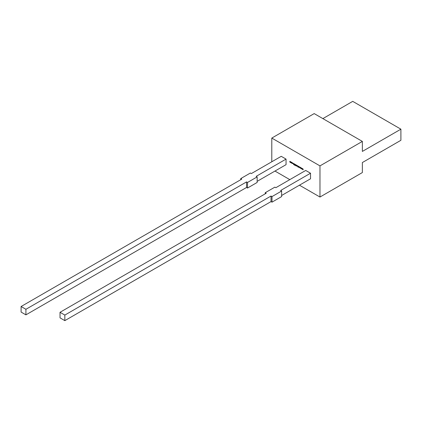 <?xml version="1.0" encoding="UTF-8"?>
<svg xmlns="http://www.w3.org/2000/svg" width="422" height="422" viewBox="0 0 422 422"><rect width="100%" height="100%" fill="white"/><g stroke="black" fill="none" stroke-linecap="round" stroke-linejoin="round"><path stroke-width="0.63" d="M291.992 162.834L291.507 163.108L291.117 162.438L291.507 162.222L291.897 162.892L291.507 163.108L291.897 162.892M291.602 163.05L291.117 162.438L291.507 162.222M292.847 163.319L293.09 163.462L292.942 163.077M294.398 164.132L295.094 164.322L295.094 165.429L294.398 165.028L294.846 165.081L294.493 163.973M296.154 165.477L296.154 164.933L296.513 165.788L296.882 165.355L296.882 166.184L296.154 165.477L296.249 164.986M298.201 166.769L297.985 166.337L298.433 166.221L298.813 167.249L298.016 167.075L298.554 167.144L297.985 166.337L298.433 166.221M298.882 166.722L298.238 166.432M298.813 167.249L298.016 167.075M299.604 167.756L299.599 166.922L299.836 167.059L299.995 167.708L300.142 167.239L300.39 167.381L300.617 168.341L300.248 167.555L299.884 167.919L299.726 167.254L299.604 167.756M302.189 169.248L302.184 168.415L302.579 169.201L302.732 168.731L302.98 168.874L303.202 169.834L302.832 169.048L302.674 169.528L302.31 168.747L302.189 169.248M274.975 171.063L289.814 179.63M299.446 185.189L319.971 197.037L362.361 172.561L362.361 162.549L400.9 140.299L400.9 129.174L352.729 101.364L322.862 118.608M319.971 165.888L362.361 141.412L314.19 113.597L271.794 138.073L319.971 165.888L319.971 197.037M271.794 138.073L271.794 161.774M265.243 193.814L265.243 192.701L274.88 187.136L275.84 187.695L305.707 170.451L310.529 173.231L310.529 178.791L281.622 195.481M21.1 306.509L25.916 309.289L25.916 314.854L21.1 312.069L21.1 306.509L241.732 179.128L240.772 178.569L250.404 173.009L251.37 173.563L281.237 156.319L286.053 159.099L286.053 164.664L257.151 181.349M300.897 168.499L300.891 167.666L301.287 168.457L301.44 167.982L301.688 168.125L301.909 169.085L301.54 168.299L301.382 168.784L301.018 167.998L300.897 168.499M298.982 166.859L299.224 167.001L299.077 166.621M297.093 166.305L297.093 165.471L297.573 165.725L297.821 166.727L297.463 165.872L297.093 166.305L297.188 165.529M295.236 164.617L295.933 164.807L295.933 165.92L295.337 164.459M293.49 164.422L293.49 163.483L294.187 163.799L294.187 164.912L293.49 164.422L293.49 163.483M292.008 162.575L292.557 162.934L292.551 163.609L292.008 163.33L292.435 163.198L292.008 162.575M292.246 163.335L292.53 163.14L292.24 162.845M290.114 162.09L290.236 161.515L290.589 162.364L290.943 161.927L290.943 162.755L290.004 162.238L289.993 161.378L290.114 162.09M25.916 314.854L246.553 187.468L246.553 181.908L25.916 309.289M246.553 181.908L247.514 182.462L247.514 188.027L246.553 187.468M247.514 188.027L257.151 182.462L257.151 176.902L256.186 176.343L286.053 159.099M247.514 182.462L257.151 176.902M240.772 178.569L240.772 179.682M362.361 141.412L362.361 151.424L400.9 129.174M265.243 192.701L266.208 193.255L60.024 312.296L60.024 317.856L64.84 320.636L271.024 201.6L271.99 202.154L281.622 196.594L281.622 191.029L271.99 196.594L271.99 202.154M60.024 312.296L64.84 315.076L64.84 320.636M64.84 315.076L271.024 196.035L271.024 201.6M271.024 196.035L271.99 196.594M310.529 173.231L280.656 190.475L281.622 191.029M302.057 169.058L302.252 168.452M302.796 168.768L302.579 169.201M303.054 169.639L302.832 169.048M302.563 169.354L302.31 168.747M300.759 168.315L300.96 167.708M301.503 168.019L301.287 168.457M301.762 168.89L301.54 168.299M301.271 168.605L301.018 167.998M299.467 167.566L299.662 166.959M300.211 167.276L299.995 167.708M300.469 168.146L300.248 167.555M299.979 167.861L299.726 167.254M298.08 166.279L298.528 166.162M298.908 167.196L298.47 167.297M297.689 166.537L297.573 165.988M296.75 165.276L296.655 165.82M296.75 165.909L296.402 165.936M296.502 165.883L296.249 165.419M295.785 165.719L295.69 164.875M295.785 164.817L295.337 164.559M295.094 165.318L294.398 165.028M294.946 164.828L294.435 164.643M294.846 164.39L294.846 164.67M294.946 164.332L294.493 164.074M293.369 163.768L293.591 163.43M294.187 164.802L293.585 164.364M293.944 164.559L294.044 163.815L293.533 163.973L293.944 164.559L293.944 163.868L293.533 163.973M292.646 163.551L292.256 163.541M292.356 163.488L292.008 163.33M291.212 162.386L291.602 162.164M291.496 162.343L291.707 162.876L291.512 162.333M291.707 162.465L291.402 162.396M290.336 161.573L290.236 162.117M290.811 161.848L290.716 162.391M290.811 162.481L290.478 162.512M290.573 162.459L290.267 162.248M290.362 162.19L290.004 162.238M290.099 162.185L289.761 161.784M289.856 161.732L289.856 161.299"/></g></svg>
